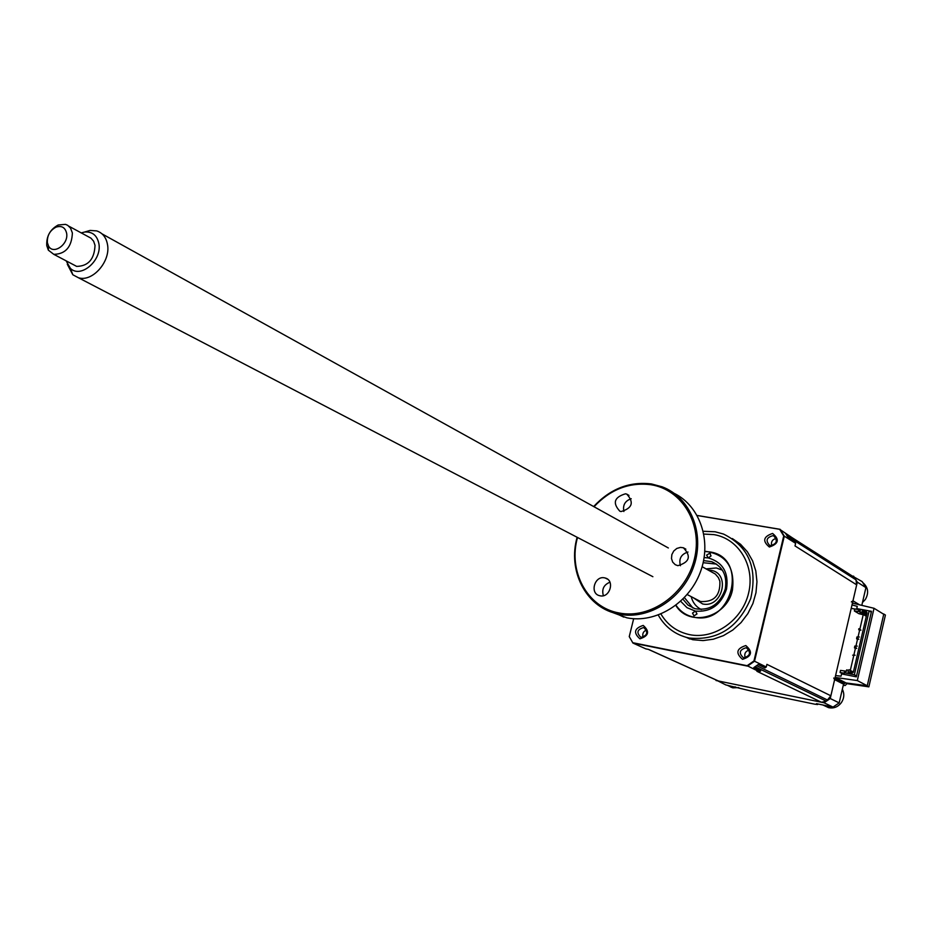 <?xml version="1.0" encoding="UTF-8"?>
<svg xmlns="http://www.w3.org/2000/svg" width="932" height="932" viewBox="0 0 932 932"><rect width="100%" height="100%" fill="white"/><g stroke="black" fill="none" stroke-linecap="round" stroke-linejoin="round"><path stroke-width="1.4" d="M862.403 605.497L861.914 604.903L865.921 587.614L857.312 582.15L852.966 600.802L851.359 601.921M853.619 603.4L852.547 602.643M843.53 682.003L842.959 682.737M833.756 678.03L834.629 679.626L830.237 698.522L824.028 702.763L833.022 707.085L839.173 702.891L830.237 698.522M839.173 702.891L843.239 685.37L845.242 685.474L846.955 683.657L845.406 682.865L867.203 685.999L883.781 614.037L883.105 613.873M715.566 679.743L725.83 684.927L749.876 690.74L814.743 704.173L817.644 704.534L816.479 703.672L833.022 707.085M716.032 680.5L824.028 702.763M865.921 587.614L862.17 581.603L851.918 575.801M846.955 683.657L868.857 686.861L885.225 615.912L885.4 615.038L883.781 614.037M871.432 611.648L869.684 611.229M868.857 686.861L867.203 685.999M857.312 582.15L853.537 576.092M867.249 685.766L857.312 680.57L874.03 608.281L883.734 614.27L867.249 685.766L845.406 682.865M852.011 604.926L857.265 606.359L856.741 608.608L871.513 611.31L856.345 676.842L841.573 673.918L841.048 676.189L835.573 675.572M849.972 671.821L850.229 670.725M850.31 670.399L853.805 655.324M853.875 654.975L855.459 648.148M855.646 647.344L855.914 646.214M855.995 645.876L857.568 639.061M857.755 638.245L858.023 637.115M858.092 636.789L859.677 629.974M859.863 629.158L863.195 614.794M851.207 608.375L854.807 609.039M840.245 681.35L844.672 682.236L835.317 677.436L857.312 680.57M874.03 608.281L852.431 603.121M845.452 682.643L844.672 682.236M704.161 557.581L708.238 557.942C722.813 562.171 728.906 572.528 726.541 589.012C721.088 604.973 710.685 612.324 695.33 611.101L692.511 613.093L693.967 615.901L696.985 613.955L695.528 611.147L687.024 607.699L680.686 601.28M682.911 599.159L688.002 605.101L694.876 608.689C709.59 611.112 719.714 604.588 725.247 589.129C727.426 575.836 722.941 566.703 711.78 561.716L703.625 560.61M703.171 562.707L716.522 564.105M711.058 555.926L709.741 553.212L706.596 555.134L708.238 557.942L711.058 555.926M675.793 605.369C689.051 627.667 726.913 617.765 732.436 590.096C735.127 567.099 725.935 554.144 704.872 551.255M692.942 608.002L684.414 597.622M856.566 675.933L854.353 674.768L869.137 610.903L858.908 609.027L858.582 610.39L860.329 610.705L859.956 612.534L861.751 612.802L862.158 611.043L866.48 611.835L867.098 612.837L853.351 672.228L852.326 672.927L848.004 672.077L848.376 670.236L846.652 669.898L846.174 671.716L844.427 671.366L844.404 673.312L840.058 672.45L840.536 670.399L846.291 671.215M840.058 672.45L843.646 674.325M844.112 672.741L854.353 674.768M852.326 672.927L852.454 672.31L848.004 672.077M866.48 611.835L866.282 612.604L862.881 611.986L862.158 611.043M864.092 614.969L858.861 613.675L854.353 610.973L860.108 611.625M861.785 612.639L865.758 615.271M858.989 610.46L858.815 611.241M854.353 610.973L854.83 608.946L858.756 609.656M869.137 610.903L871.303 612.219M866.818 614.06L862.985 613.361M855.133 655.219L852.663 655.173L855.133 655.219M855.436 647.146L856.718 648.392L854.539 647.973L854.562 646.983L855.436 647.146M857.242 646.121L854.784 646.062L857.242 646.121M857.545 638.047L858.826 639.294L856.648 638.886L856.683 637.872L857.545 638.047M859.351 637.022L856.892 636.964L859.351 637.022M859.654 628.949L860.935 630.207L858.756 629.799L858.78 628.785L859.654 628.949M866.306 616.285L862.03 613.722L866.445 615.679M853.386 672.042L849.04 669.724L853.223 672.31M842.353 689.191C844.509 693.653 844.229 698.068 841.503 702.448C838.101 706.969 833.779 708.704 828.56 707.644L824.028 705.233M841.654 692.196L839.522 701.412M831.624 706.794L826.521 706.677L822.921 705M708.145 570.046L710.755 570.279C731.049 573.029 722.498 608.561 702.588 603.948L693.268 597.727M862.95 582.745C868.193 587.311 869.02 592.857 865.397 599.416L862.461 602.515M865.583 589.059L863.475 598.158M643.208 625.419C634.296 628.331 633.189 632.793 639.911 638.816C648.847 635.904 649.942 631.43 643.208 625.419M643.534 627.562C637.104 629.554 636.23 632.805 640.901 637.325L641.123 637.372C647.53 635.414 648.427 632.164 643.802 627.632L643.534 627.562M646.505 629.962C643.231 631.407 642.113 633.853 643.127 637.29M772.605 533.453C763.32 536.576 762.248 541.096 769.366 547.014C778.674 543.892 779.758 539.372 772.605 533.453M772.861 535.702C766.465 537.473 765.405 540.7 769.669 545.395L770.496 545.616C776.88 543.88 777.964 540.653 773.746 535.947L772.861 535.702M776.181 538.428C772.36 539.407 770.857 541.818 771.649 545.663M745.821 645.561C736.513 648.521 735.406 653.099 742.524 659.32C751.868 656.361 752.963 651.771 745.821 645.561M746.089 647.752C739.402 649.755 738.505 653.087 743.421 657.759L743.689 657.817C750.365 655.86 751.274 652.528 746.404 647.833L746.089 647.752M749.13 650.012C745.262 651.352 743.981 653.961 745.285 657.852M680.372 635.286L692.814 639.725L703.008 640.587L713.353 639.201L723.43 635.636L732.797 630.02L741.057 622.576L747.848 613.617L752.893 603.54L755.968 592.752L756.959 581.731L755.805 570.943L752.578 560.831L747.429 551.837L740.591 544.311L732.342 538.556M658.26 615.062C664.667 626.397 674.022 633.83 686.336 637.348L689.319 638.047C717.861 640.762 738.33 627.597 750.714 598.542C757.763 568.066 748.699 546.56 723.523 534.059L715.124 531.776L703.276 531.287M855.04 578.353L785.699 533.593L852.232 575.999L855.937 579.797L856.683 584.842L830.866 695.796L826.428 701.213L821.442 702.239L718.49 681.012L648.602 649.418L645.794 648.858L632.944 643.057L629.251 636.614L633.667 618.72M704.848 551.499L709.706 551.919C749.107 557.021 732.517 626.246 693.862 617.159C686.325 615.598 680.372 611.613 675.98 605.217M697.183 515.524L779.676 529.306L783.73 535.97L753.953 660.939L747.138 665.704L632.653 642.684M792.328 537.822L779.676 529.306M783.73 535.97L784.301 536.156L754.512 661.242L747.534 666.1L632.944 643.057M753.953 660.939L766.279 666.986L765.044 667.918L758.159 664.563L753.778 667.615L758.159 664.563M747.138 665.704L759.382 671.797L756.912 671.296L821.442 702.239M718.49 681.012L716.417 680.127M786.69 534.817L788.297 537.869L785.699 533.593M788.297 537.869L794.914 542.075L795.625 543.333L784.301 536.156L780.166 529.353M795.625 543.333L795.008 545.931L856.683 584.842M830.866 695.796L766.908 664.353L766.279 666.986M753.778 667.615L760.698 670.947L759.382 671.797M722.417 570.198L716.347 567.961L706.083 568.904M691.171 596.631C692.721 602.573 696.087 606.872 701.272 609.54M738.82 687.606L732.843 687.828L730.711 687.024M730.094 686.674L728.474 685.474M735.476 686.919L730.641 686.837L727.158 685.195M66.114 260.832L70.436 268.416C80.933 278.808 102.392 260.016 98.839 243.438C97.01 235.307 92.28 231.497 84.637 232.033L81.131 232.918M84.579 232.033L90.101 230.437L96.695 230.903C102.52 232.837 106.108 237.31 107.46 244.347C111.001 261.181 92.524 282.384 78.439 277.748L72.824 274.765L67.279 264.21M702.134 566.703L715.345 574.042L718.386 577.63L719.865 581.218C720.459 595.501 714.029 602.27 700.573 601.524L696.425 599.369M72.381 232.965C71.752 246.968 65.555 254.098 53.8 254.343L48.348 250.16L46.763 245.64C46.274 236.32 50.095 229.435 58.203 224.985L65.52 224.367L67.675 225.311L70.529 228.072L72.381 232.965M73.22 264.583L76.645 266.389C88.319 266.168 94.447 259.143 95.017 245.314L93.608 241.178L90.975 238.173L68.91 226.22M47.381 242.693L48.569 246.083C53.38 255.251 68.898 244.184 66.603 233.163C65.147 227.373 61.594 225.381 55.967 227.163C49.874 230.507 47.008 235.68 47.381 242.693M603.377 595.699C601.571 589.245 603.761 584.748 609.947 582.209M600.057 595.804L599.532 595.676C589.537 593.474 594.581 575.522 604.53 577.852L605.194 578.003C615.085 580.321 609.947 598.169 600.057 595.804M577.514 537.484C567.879 571.234 587.253 607.466 619.023 612.965C650.28 619.407 686.115 594.103 694.363 559.13C703.089 524.227 682.166 489.417 650.816 484.71C629.263 482.054 610.343 489.393 594.022 506.752M593.661 506.542C610.239 488.787 629.519 481.25 651.503 483.953L662.151 486.819C690.228 497.28 705.07 532.988 694.014 565.573C683.284 598.262 648.998 620.281 619.221 614.211L616.145 613.524C585.447 606.278 567.611 570.431 577.129 537.286M610.67 611.8L626.887 617.823C655.58 623.659 688.62 603.447 700.223 572.399C712.095 541.445 700.188 506.169 674.29 493.401M623.869 511.505C622.611 505.121 625.057 500.857 631.209 498.713M621.062 511.552L619.885 511.249C612.324 503.035 614.188 497.222 625.489 493.797L626.793 494.135C634.238 502.406 632.327 508.208 621.062 511.552M680.43 565.712C678.624 558.757 681.141 554.202 687.991 552.024M677.855 565.677L675.246 564.687L672.683 562.113L671.483 558.524L671.856 554.575L673.743 551.01L676.795 548.459L680.453 547.399L683.389 547.783C691.439 556.264 689.587 562.229 677.855 565.677M852.966 600.802L859.537 604.81M845.289 682.55L843.833 684.333L842.971 682.748L834.874 678.601M843.833 684.333L834.629 679.626M660.916 614.013C667.557 625.081 677.133 631.954 689.61 634.657C714.331 639.771 742.303 620.246 748.606 593.067C755.281 565.957 738.703 538.603 713.9 534.619L703.858 534.071M697.159 515.489L779.781 529.283M855.937 579.797L787.633 536.354M827.907 700.2L756.842 665.739M826.428 701.213L755.269 666.834M714.681 563.359L711.78 561.716M696.192 611.485L695.528 611.147M710.359 553.573L709.741 553.212M826.521 706.677L828.56 707.644M689.843 639.026L686.336 637.348M747.907 648.579L746.404 647.833M775.063 536.762L773.746 535.947M645.095 628.238L643.802 627.632M697.148 515.443L779.933 529.283M718.222 680.942L648.346 649.371M730.641 686.837L732.843 687.828M70.436 268.416L72.824 274.765M78.439 277.748L652.878 576.698M687.175 594.546L700.573 601.524M53.8 254.343L76.645 266.389M48.569 246.083L48.348 250.16M55.967 227.163L58.203 224.985M102.007 233.85L668.349 547.969M84.637 232.033L90.101 230.437M683.389 547.783L685.882 549.181M626.793 494.135L628.972 495.405M623.811 617.135L616.145 613.524M605.194 578.003L607.559 579.18"/></g></svg>
